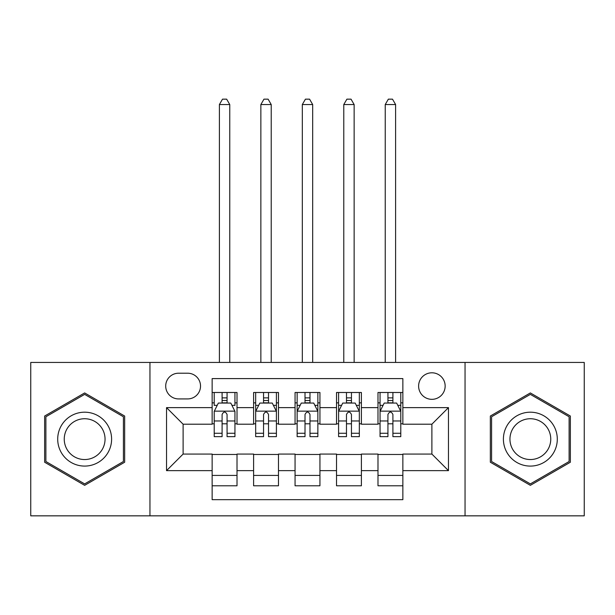 <?xml version="1.0" encoding="UTF-8"?>
<svg xmlns="http://www.w3.org/2000/svg" width="615" height="615" viewBox="0 0 615 615"><rect width="100%" height="100%" fill="white"/><g stroke="black" fill="none" stroke-linecap="round" stroke-linejoin="round"><path stroke-width="0.92" d="M431.884 372.798A13.269 13.269 0 0 0 418.615 386.066A13.269 13.269 0 0 0 431.884 399.335A13.269 13.269 0 0 0 445.152 386.066A13.269 13.269 0 0 0 431.884 372.798M465.048 515.839L584.25 515.839L584.25 362.435L465.048 362.435L465.048 515.839L149.952 515.839L149.952 362.435L30.75 362.435L30.75 515.839L149.952 515.839M402.856 392.493L377.987 392.493L377.987 407.63L361.397 407.63L361.397 424.212L377.987 424.212L377.987 407.63M361.397 407.63L361.397 392.493L336.52 392.493L336.52 407.63L319.938 407.63L319.938 424.212L336.52 424.212L336.52 407.63M319.938 407.63L319.938 392.493L295.062 392.493L295.062 407.63L278.48 407.63L278.48 424.212L295.062 424.212L295.062 407.63M278.48 407.63L278.48 392.493L253.603 392.493L253.603 424.212L237.013 424.212L237.013 392.493L212.144 392.493M212.144 485.781L237.013 485.781L237.013 454.062L253.603 454.062L253.603 485.781L278.48 485.781L278.48 454.062L295.062 454.062L295.062 470.644L278.48 470.644M295.062 470.644L295.062 485.781L319.938 485.781L319.938 454.062L336.52 454.062L336.52 470.644L319.938 470.644M336.52 470.644L336.52 485.781L361.397 485.781L361.397 454.062L377.987 454.062L377.987 470.644L361.397 470.644M178.558 398.92L187.675 398.92A12.854 12.854 0 0 0 200.528 386.066A12.854 12.854 0 0 0 187.675 373.213L178.558 373.213A12.854 12.854 0 0 0 165.704 386.066A12.854 12.854 0 0 0 178.558 398.92M465.048 362.435L149.952 362.435M402.856 407.63L402.856 378.602L212.144 378.602L212.144 424.212L183.116 424.212L183.116 454.062L212.144 454.062L212.144 499.672L402.856 499.672L402.856 454.062L431.884 454.062L431.884 424.212L402.856 424.212L402.856 407.63L448.466 407.63L448.466 470.644L402.856 470.644M212.144 470.644L166.534 470.644L166.534 407.63L212.144 407.63M377.987 470.644L377.987 485.781L402.856 485.781M212.144 402.856L214.212 402.856M222.092 402.856L227.066 402.856M234.945 402.856L237.013 402.856M212.144 423.796L214.212 423.796M222.092 423.796L227.066 423.796M234.945 423.796L237.013 423.796M212.144 454.477L237.013 454.477M212.144 475.418L237.013 475.418M253.603 423.796L255.671 423.796M263.551 423.796L268.524 423.796M276.404 423.796L278.48 423.796M253.603 402.856L255.671 402.856M263.551 402.856L268.524 402.856M276.404 402.856L278.48 402.856M253.603 454.477L278.48 454.477M253.603 475.418L278.48 475.418M295.062 454.477L319.938 454.477M295.062 475.418L319.938 475.418M295.062 402.856L297.137 402.856M305.009 402.856L309.991 402.856M317.863 402.856L319.938 402.856M295.062 423.796L297.137 423.796M305.009 423.796L309.991 423.796M317.863 423.796L319.938 423.796M336.52 454.477L361.397 454.477M336.52 475.418L361.397 475.418M336.52 402.856L338.596 402.856M346.476 402.856L351.449 402.856M359.329 402.856L361.397 402.856M336.52 423.796L338.596 423.796M346.476 423.796L351.449 423.796M359.329 423.796L361.397 423.796M377.987 454.477L402.856 454.477M377.987 475.418L402.856 475.418M377.987 402.856L380.055 402.856M387.934 402.856L392.908 402.856M400.788 402.856L402.856 402.856M377.987 423.796L380.055 423.796M387.934 423.796L392.908 423.796M400.788 423.796L402.856 423.796M183.116 424.212L166.534 407.63M183.116 454.062L166.534 470.644M448.466 407.63L431.884 424.212M448.466 470.644L431.884 454.062M84.647 485.335L124.66 462.234L124.66 416.04L84.647 392.939L44.641 416.04L44.641 462.234L84.647 485.335M570.359 416.04L530.353 392.939L490.34 416.04L490.34 462.234L530.353 485.335L570.359 462.234L570.359 416.04M227.066 392.493L227.066 403.063L227.066 397.882L222.092 397.882M234.945 433.268L227.066 433.268L227.066 436.65L234.945 436.65L234.945 411.358L230.794 403.063L218.356 403.063L214.212 411.358L214.212 436.65L222.092 436.65L222.092 433.268L214.212 433.268M217.218 405.346L214.212 405.346L214.212 392.493M214.212 405.431L214.212 397.882M234.945 405.431L234.945 397.882M231.94 405.346L234.945 405.346L234.945 392.493M222.092 403.063L222.092 392.493M227.066 433.268L227.066 414.472C225.413 411.274 223.752 411.274 222.092 414.472L222.092 428.455M214.212 420.968L222.092 420.968L222.092 433.268M229.764 362.435L229.764 104.55L219.394 104.55L219.394 362.435M219.394 104.55L222.507 99.161L226.651 99.161L229.764 104.55M84.647 412.188A26.952 26.952 0 0 0 57.702 439.141A26.952 26.952 0 0 0 84.647 466.085A26.952 26.952 0 0 0 111.599 439.141A26.952 26.952 0 0 0 84.647 412.188M84.647 418.73A20.403 20.403 0 0 0 64.244 439.141A20.403 20.403 0 0 0 84.647 459.543A20.403 20.403 0 0 0 105.05 439.141A20.403 20.403 0 0 0 84.647 418.73M123.415 461.519L84.647 483.897L45.887 461.519L45.887 416.755L84.647 394.376L123.415 416.755L123.415 461.519M507.014 425.665A26.952 26.952 0 0 0 516.877 462.48A26.952 26.952 0 0 0 553.692 452.609A26.952 26.952 0 0 0 543.829 415.802A26.952 26.952 0 0 0 507.014 425.665M512.679 428.939A20.403 20.403 0 0 0 520.152 456.807A20.403 20.403 0 0 0 548.019 449.342A20.403 20.403 0 0 0 540.554 421.467A20.403 20.403 0 0 0 512.679 428.939M569.113 416.755L569.113 461.519L530.353 483.897L491.585 461.519L491.585 416.755L530.353 394.376L569.113 416.755M268.524 397.882L263.551 397.882M276.404 433.268L268.524 433.268L268.524 436.65L276.404 436.65L276.404 411.358L272.261 403.063L259.822 403.063L255.671 411.358L255.671 436.65L263.551 436.65L263.551 433.268L255.671 433.268M255.671 411.358L255.671 392.493M276.404 411.358L276.404 392.493M263.551 403.063L263.551 392.493M268.524 392.493L268.524 403.063M268.524 433.268L268.524 414.472C266.872 411.274 265.211 411.274 263.551 414.472L263.551 433.268M271.223 362.435L271.223 104.55L260.86 104.55L260.86 362.435M260.86 104.55L263.966 99.161L268.109 99.161L271.223 104.55M309.991 397.882L305.009 397.882M317.863 433.268L309.991 433.268L309.991 436.65L317.863 436.65L317.863 411.358L313.719 403.063L301.281 403.063L297.137 411.358L297.137 436.65L305.009 436.65L305.009 433.268L297.137 433.268M297.137 411.358L297.137 392.493M317.863 411.358L317.863 392.493M305.009 403.063L305.009 392.493M309.991 392.493L309.991 403.063M309.991 433.268L309.991 414.472C308.33 411.274 306.67 411.274 305.009 414.472L305.009 433.268M312.681 362.435L312.681 104.55L302.319 104.55L302.319 362.435M302.319 104.55L305.424 99.161L309.576 99.161L312.681 104.55M351.449 397.882L346.476 397.882M359.329 433.268L351.449 433.268L351.449 436.65L359.329 436.65L359.329 411.358L355.178 403.063L342.74 403.063L338.596 411.358L338.596 436.65L346.476 436.65L346.476 433.268L338.596 433.268M338.596 411.358L338.596 392.493M359.329 411.358L359.329 392.493M346.476 403.063L346.476 392.493M351.449 392.493L351.449 403.063M351.449 433.268L351.449 414.472C349.789 411.274 348.136 411.274 346.476 414.472L346.476 433.268M354.14 362.435L354.14 104.55L343.777 104.55L343.777 362.435M343.777 104.55L346.891 99.161L351.034 99.161L354.14 104.55M392.908 397.882L387.934 397.882M400.788 433.268L392.908 433.268L392.908 436.65L400.788 436.65L400.788 411.358L396.644 403.063L384.206 403.063L380.055 411.358L380.055 436.65L387.934 436.65L387.934 433.268L380.055 433.268M380.055 411.358L380.055 392.493M400.788 411.358L400.788 392.493M387.934 403.063L387.934 392.493M392.908 392.493L392.908 403.063M392.908 433.268L392.908 414.472C391.255 411.274 389.595 411.274 387.934 414.472L387.934 433.268M395.606 362.435L395.606 104.55L385.236 104.55L385.236 362.435M385.236 104.55L388.349 99.161L392.493 99.161L395.606 104.55M253.603 470.644L237.013 470.644M253.603 407.63L237.013 407.63M234.838 411.151L214.32 411.151M234.945 420.968L227.066 420.968M227.066 400.526L222.092 400.526M276.304 411.151L255.779 411.151M255.671 405.346L258.677 405.346M273.398 405.346L276.404 405.346M263.551 420.968L255.671 420.968M276.404 420.968L268.524 420.968M268.524 400.526L263.551 400.526M317.763 411.151L297.237 411.151M297.137 405.346L300.143 405.346M314.857 405.346L317.863 405.346M305.009 420.968L297.137 420.968M317.863 420.968L309.991 420.968M309.991 400.526L305.009 400.526M359.221 411.151L338.696 411.151M338.596 405.346L341.602 405.346M356.323 405.346L359.329 405.346M346.476 420.968L338.596 420.968M359.329 420.968L351.449 420.968M351.449 400.526L346.476 400.526M400.68 411.151L380.162 411.151M380.055 405.346L383.06 405.346M397.782 405.346L400.788 405.346M387.934 420.968L380.055 420.968M400.788 420.968L392.908 420.968M392.908 400.526L387.934 400.526"/></g></svg>
